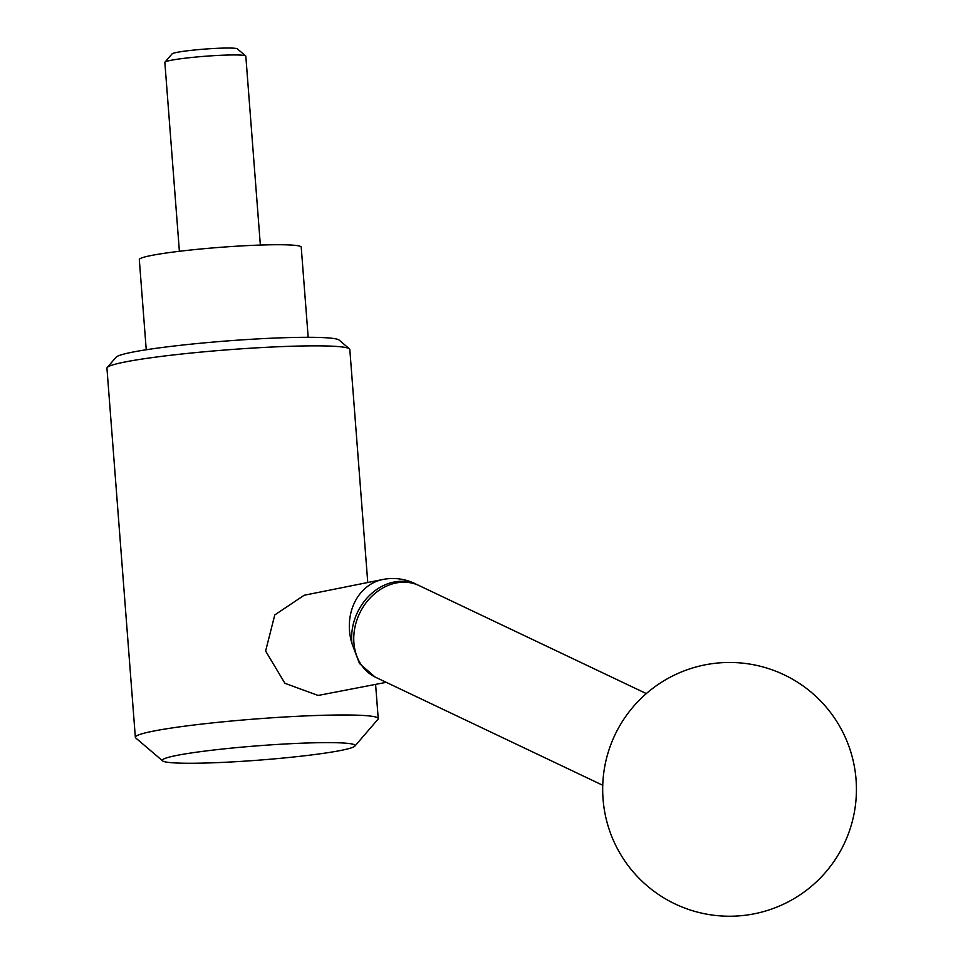 <?xml version="1.0" encoding="UTF-8"?>
<svg xmlns="http://www.w3.org/2000/svg" width="963" height="963" viewBox="0 0 963 963"><rect width="100%" height="100%" fill="white"/><g stroke="black" fill="none" stroke-linecap="round" stroke-linejoin="round"><path stroke-width="1.44" d="M354.878 746.084L377.941 719.325A121.807 9.064 175.6 0 0 378.23 718.627A121.807 9.064 175.6 0 0 319.644 715.389A121.807 9.064 175.6 0 0 196.837 724.658A121.807 9.064 175.6 0 0 135.35 737.309A121.807 9.064 175.6 0 0 135.735 737.959L162.627 760.878A96.685 7.186 175.6 0 0 208.815 762.937A96.685 7.186 175.6 0 0 354.878 746.084A96.685 7.186 175.6 0 0 308.605 742.955A96.685 7.186 175.6 0 0 208.032 750.695A96.685 7.186 175.6 0 0 162.627 760.878M367.758 582.519L349.822 349.509A121.807 9.064 175.6 0 0 349.437 348.859A121.807 9.064 175.6 0 0 291.235 346.259A121.807 9.064 175.6 0 0 107.23 367.493A121.807 9.064 175.6 0 0 106.941 368.191L135.35 737.309M386.235 682.334L318.115 695.455L284.904 683.297L265.619 651.024L274.768 614.948L304.152 595.254L382.829 579.497A50.75 43.154 -101.3 0 0 349.497 630.609A50.75 43.154 -101.3 0 0 351.964 643.573A50.558 41.674 -64.6 0 1 351.808 633.269A50.558 41.674 -64.6 0 1 352.145 630.115A50.558 41.674 -64.6 0 1 411.755 582.759A50.75 50.75 0 0 1 419.158 585.6L646.329 693.589M349.437 348.859L339.12 340.059A112.153 8.342 175.6 0 0 285.529 337.676A112.153 8.342 175.6 0 0 116.078 357.225L107.23 367.493M308.172 337.291L301.226 247.154A81.205 6.043 175.6 0 0 262.177 244.999A81.205 6.043 175.6 0 0 180.31 251.174A81.205 6.043 175.6 0 0 139.31 259.613L146.244 349.75M260.347 245.059L245.818 56.167A40.602 3.021 175.6 0 0 245.685 55.95A40.602 3.021 175.6 0 0 226.281 55.084A40.602 3.021 175.6 0 0 164.95 62.162A40.602 3.021 175.6 0 0 164.854 62.39L179.383 251.283M245.685 55.95L237.355 48.848A32.814 2.444 175.6 0 0 221.671 48.15A32.814 2.444 175.6 0 0 172.1 53.868L164.95 62.162M374.992 676.977L359.476 663.483L351.964 643.573M374.354 676.664A50.75 50.75 0 0 0 375.582 677.266A50.75 41.842 -64.6 0 1 354.071 632.787A50.75 41.842 -64.6 0 1 402.678 582.218A50.75 41.842 -64.6 0 1 419.158 585.6M375.582 677.266L602.742 785.266M603.055 799.085A126.875 126.875 0 0 0 739.295 915.861A126.875 126.875 0 0 0 856.059 779.621A126.875 126.875 0 0 0 719.818 662.845A126.875 126.875 0 0 0 603.055 799.085M416.847 584.565A50.75 50.75 0 0 0 382.829 579.497M378.23 718.627L375.606 684.464"/></g></svg>
